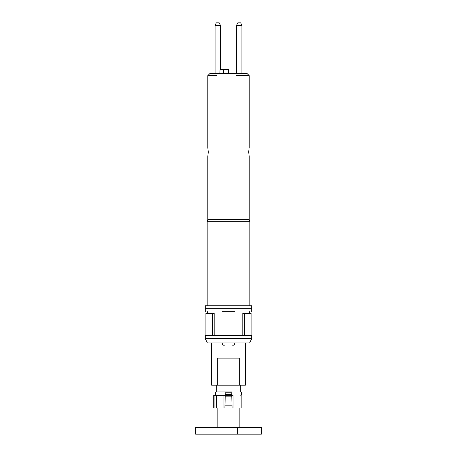 <?xml version="1.0" encoding="UTF-8"?>
<svg xmlns="http://www.w3.org/2000/svg" width="457" height="457" viewBox="0 0 457 457"><rect width="100%" height="100%" fill="white"/><g stroke="black" fill="none" stroke-linecap="round" stroke-linejoin="round"><path stroke-width="0.69" d="M236.543 75.634L249.191 75.634L247.083 73.526L209.917 73.526L207.809 75.634L207.809 147.634L208.289 152.067L207.809 156.5L207.809 219.583L249.191 219.583L249.825 221.319L207.175 221.319L207.175 305.779M249.042 148.376L248.711 152.067L249.191 156.5L248.711 152.067M248.202 75.634L243.158 75.634M207.809 75.634L216.984 75.634M241.93 25.386L241.93 73.526L236.526 73.526L236.526 25.386L237.789 22.85L240.662 22.85L241.93 25.386L236.526 25.386M220.765 73.526L223.564 73.526L223.433 69.298C230.117 69.298 230.117 69.298 223.433 69.298L220.897 69.298C225.358 69.298 225.358 69.298 220.897 69.298L220.057 69.298L219.834 73.526L215.07 73.526L215.07 25.386L220.474 25.386L220.474 69.298L220.897 69.298L220.474 69.298M224.056 73.526L224.878 73.526M223.564 73.526L228.723 73.526L228.5 69.298L224.13 69.298M215.07 25.386L216.338 22.85L219.211 22.85L220.474 25.386M205.273 308.309L205.273 305.779L251.727 305.779L251.727 308.309L205.273 308.309L205.273 311.691M224.193 345.423C222.947 345.092 222.273 344.264 222.165 342.939M251.727 338.717L249.613 342.939L211.608 342.939L211.608 385.165L217.326 385.165L217.326 358.139L239.674 358.139L239.674 385.165L245.392 385.165L245.392 342.939L207.387 342.939L205.273 338.717L251.727 338.717L251.727 335.335L205.273 335.335L205.273 338.717M242.81 335.335L242.81 313.376L251.093 313.376L251.093 335.335M244.267 335.335L244.267 313.376M214.19 335.335L214.19 313.376L212.733 313.376L212.733 335.335M205.907 335.335L205.907 313.376L212.733 313.376M234.835 342.939C234.732 344.264 234.053 345.092 232.807 345.418M222.165 308.309L234.835 308.309M222.165 311.691L234.835 311.691M217.326 385.165L239.674 385.165M231.973 405.85L225.027 405.85L224.913 407.97L223.953 407.97L223.953 395.299L225.181 395.299L225.198 396.145L231.802 396.145L232.087 407.97L231.876 395.299L233.047 395.299C243.678 395.299 243.678 395.299 233.047 395.299L233.047 407.97L239.862 407.97L239.862 427.392M231.802 396.145L231.819 395.299L232.459 395.299M225.181 395.299L231.819 395.299L225.124 395.299L224.901 407.97L233.047 407.97M225.027 405.85L225.198 396.145M241.17 395.299L241.17 407.97L239.862 407.97M216.292 407.97L216.292 395.299L214.11 395.299L214.11 407.97L217.138 407.97L217.138 427.392M223.953 395.299L216.292 395.299M231.876 394.454L225.124 394.454M231.796 394.454L231.796 392.769L225.204 392.769L225.204 394.454M240.748 385.165L240.748 391.923M231.876 391.923L216.252 391.923L216.252 385.165M217.138 407.97L223.953 407.97M237.457 427.392L195.653 427.392L195.653 434.15L261.347 434.15L261.347 427.392L237.457 427.392L237.457 434.15M244.786 335.335L244.786 313.376M244.409 335.335L244.409 313.376M212.591 335.335L212.591 313.376M212.214 335.335L212.214 313.376M249.825 221.319L249.825 305.779M249.191 219.583L249.191 156.5M249.191 147.645L249.191 75.634M207.809 219.583L207.175 221.319M251.727 308.309L251.727 311.691M207.387 311.691L207.387 313.376M249.613 311.691L249.613 313.376M213.722 407.97L213.722 395.299M240.742 391.917L241.593 392.769L241.593 394.454L240.748 395.299M216.252 391.923L215.407 392.769L215.407 394.454L216.252 395.299"/></g></svg>
